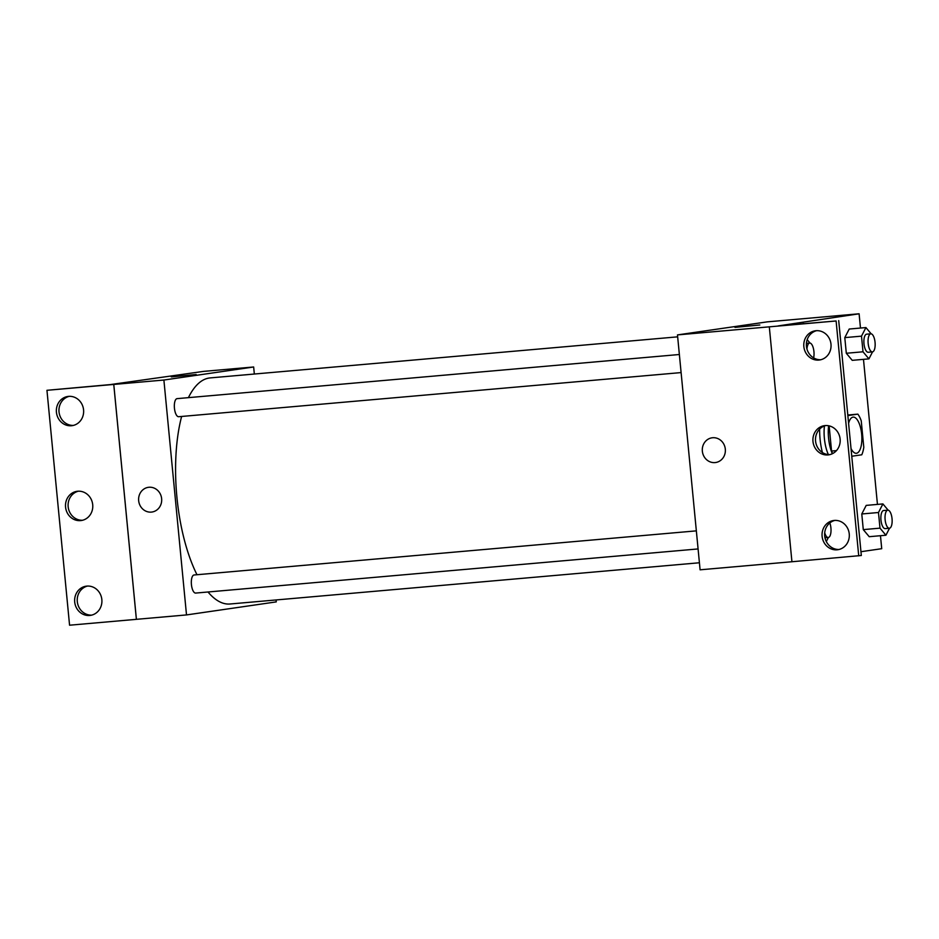 <?xml version="1.0" encoding="UTF-8"?>
<svg xmlns="http://www.w3.org/2000/svg" width="939" height="939" viewBox="0 0 939 939"><rect width="100%" height="100%" fill="white"/><g stroke="black" fill="none" stroke-linecap="round" stroke-linejoin="round"><path stroke-width="1.41" d="M848.598 423.313A18.158 6.972 -95 0 1 853.164 417.116A18.158 6.972 -95 0 1 861.673 434.393A18.158 6.972 -95 0 1 856.497 453.267A18.158 6.972 -95 0 1 856.345 453.279A18.158 6.972 -95 0 1 851.016 448.525M851.767 456.248L861.779 454.793A24.379 9.355 -95 0 0 863.798 447.328L861.239 420.813A24.379 9.355 -95 0 0 857.859 414.134L847.847 415.59M829.137 425.86L831.555 451.049L836.461 450.614M832.588 453.607A24.379 9.355 -95 0 1 831.555 451.049M828.597 425.754A24.966 9.578 85 0 0 828.562 438.043A24.966 9.578 85 0 0 832.33 453.737M828.362 454.57A24.966 9.578 -95 0 1 824.383 438.407A24.966 9.578 -95 0 1 824.442 425.942M847.8 415.015L857.859 414.134M822.4 452.516A36.316 13.932 -95 0 1 819.641 429.076M860.957 551.709L881.721 548.693L880.465 535.711M877.449 504.407L863.481 359.355M860.476 328.051L859.103 313.79L778.161 325.915L836.109 320.974L677.477 334.906L700.095 569.809L791.929 561.745L769.311 326.842M888.153 510.182L882.906 503.926L866.204 505.393L861.779 513.973L863.281 529.619L869.221 536.697L885.923 535.23L889.526 528.234M871.169 333.826L865.922 327.57L849.22 329.037L844.795 337.617L846.309 353.264L852.236 360.341L868.939 358.874L872.542 351.879M838.703 320.598L861.321 555.501L791.929 561.745M859.103 313.79L767.233 321.866L677.477 334.906M712.044 437.809A12.477 11.526 -98.3 0 0 702.349 451.166A12.477 11.526 81.7 0 1 712.044 437.809A12.477 11.526 81.7 0 1 725.237 448.502A12.477 11.526 81.7 0 1 715.635 462.516A12.477 11.526 81.7 0 1 702.349 451.166A12.477 11.526 -98.3 0 0 715.635 462.516M759.827 324.988L734.979 327.382M858.727 555.876L836.109 320.974M834.266 520.441A14.754 13.616 -98.3 0 0 833.562 520.523A14.754 13.616 -98.3 0 0 822.2 537.085A14.754 13.616 -98.3 0 0 837.799 549.726A14.754 13.616 -98.3 0 0 849.208 533.54A14.754 13.616 -98.3 0 0 834.266 520.441M816.003 330.716A14.754 13.616 -98.3 0 0 815.287 330.798A14.754 13.616 -98.3 0 0 803.937 347.348A14.754 13.616 -98.3 0 0 819.536 359.989A14.754 13.616 -98.3 0 0 830.945 343.815A14.754 13.616 -98.3 0 0 816.003 330.716M825.135 425.578A14.754 13.616 -98.3 0 0 824.419 425.66A14.754 13.616 -98.3 0 0 813.068 442.222A14.754 13.616 -98.3 0 0 828.668 454.852A14.754 13.616 -98.3 0 0 840.076 438.677A14.754 13.616 -98.3 0 0 825.135 425.578M803.326 323.709L803.185 322.277M834.865 520.406A14.754 13.616 -98.3 0 0 824.794 536.709A14.754 13.616 -98.3 0 0 839.09 549.468M816.59 330.681A14.754 13.616 -98.3 0 0 806.519 346.972A14.754 13.616 -98.3 0 0 820.815 359.743M825.733 425.543A14.754 13.616 -98.3 0 0 815.662 441.835A14.754 13.616 -98.3 0 0 829.947 454.605M699.414 562.766L230.008 604A113.478 43.546 -95 0 1 208 591.993M196.99 574.738A113.478 43.546 -95 0 1 181.626 416.458M188.41 397.643A113.478 43.546 -95 0 1 210.148 377.912L677.665 336.843M178.762 416.716A9.073 3.486 -95 0 1 178.692 416.716A9.073 3.486 -95 0 1 174.419 407.984A9.073 3.486 -95 0 1 177.095 398.641L679.355 354.508M195.746 593.072A9.073 3.486 -95 0 1 195.676 593.072A9.073 3.486 -95 0 1 191.403 584.34A9.073 3.486 -95 0 1 194.08 574.985L696.339 530.864M254.328 374.039L253.659 366.985L163.891 380.037L186.509 614.928L276.277 601.887L276.089 599.951M148.35 487.329A12.477 11.526 -98.3 0 0 138.667 500.687A12.477 11.526 81.7 0 1 148.35 487.329A12.477 11.526 81.7 0 1 161.555 498.022A12.477 11.526 81.7 0 1 151.942 512.037A12.477 11.526 81.7 0 1 138.667 500.687A12.477 11.526 -98.3 0 0 151.942 512.037M253.659 366.985L203.552 371.386L110.086 384.614L46.95 390.307L113.783 384.438L136.401 619.329L186.509 614.928M113.783 384.438L163.891 380.037M113.76 384.438L136.378 619.341L69.568 625.21L46.95 390.307M196.145 374.52L171.297 376.903M77.726 491.238A14.754 13.616 -98.3 0 0 77.01 491.32A14.754 13.616 -98.3 0 0 65.66 507.882A14.754 13.616 -98.3 0 0 81.259 520.523A14.754 13.616 -98.3 0 0 92.668 504.349A14.754 13.616 -98.3 0 0 77.726 491.238M71.411 425.743A14.754 13.616 -98.3 0 0 72.127 425.66A14.754 13.616 -98.3 0 0 83.477 409.099A14.754 13.616 -98.3 0 0 67.878 396.458A14.754 13.616 -98.3 0 0 56.469 412.632A14.754 13.616 -98.3 0 0 71.411 425.743M89.686 615.468A14.754 13.616 -98.3 0 0 90.39 615.385A14.754 13.616 -98.3 0 0 101.752 598.824A14.754 13.616 -98.3 0 0 86.153 586.182A14.754 13.616 -98.3 0 0 74.744 602.369A14.754 13.616 -98.3 0 0 89.686 615.468M78.324 491.203A14.754 13.616 -98.3 0 0 68.254 507.506A14.754 13.616 -98.3 0 0 82.538 520.265M69.181 396.34A14.754 13.616 -98.3 0 0 59.11 412.644A14.754 13.616 -98.3 0 0 73.406 425.402M87.456 586.065A14.754 13.616 -98.3 0 0 77.385 602.369A14.754 13.616 -98.3 0 0 91.682 615.127M882.906 503.926L878.481 512.506L879.984 528.152L885.923 535.23M885.277 528.61A9.073 3.486 -95 0 1 885.207 528.622A9.073 3.486 -95 0 1 880.946 519.889A9.073 3.486 -95 0 1 883.622 510.534L887.789 510.17A9.073 3.486 -95 0 1 892.05 518.809A9.073 3.486 -95 0 1 889.456 528.246A9.073 3.486 -95 0 1 889.386 528.258A9.073 3.486 -95 0 1 885.113 519.513A9.073 3.486 -95 0 1 887.789 510.17M866.204 505.393L861.779 513.973L878.481 512.506M861.779 513.973L863.281 529.619L879.984 528.152M863.281 529.619L869.221 536.697M865.922 327.57L861.497 336.15L863.011 351.796L868.939 358.874M868.305 352.254A9.073 3.486 -95 0 1 868.223 352.266A9.073 3.486 -95 0 1 863.962 343.533A9.073 3.486 -95 0 1 866.638 334.178L870.817 333.815A9.073 3.486 -95 0 1 875.066 342.453A9.073 3.486 -95 0 1 872.472 351.89A9.073 3.486 -95 0 1 872.401 351.902A9.073 3.486 -95 0 1 868.141 343.158A9.073 3.486 -95 0 1 870.817 333.815M849.22 329.037L844.795 337.617L861.497 336.15M844.795 337.617L846.309 353.264L863.011 351.796M846.309 353.264L852.236 360.341M826.308 541.533L828.398 537.484M829.83 522.964A9.073 3.486 -95 0 1 830.921 532.249A9.073 3.486 -95 0 1 828.327 537.495A9.073 3.486 -95 0 1 828.257 537.495A9.073 3.486 -95 0 1 824.712 532.777M810.04 343.075L807.176 339.66M806.965 349.026A9.073 3.486 -95 0 1 809.688 343.052A9.073 3.486 -95 0 1 813.315 348.111A9.073 3.486 -95 0 1 813.608 357.865M178.692 416.716L681.104 372.583M195.676 593.072L698.076 548.939M885.207 528.622L889.386 528.258M868.223 352.266L872.401 351.902M824.982 537.789L828.257 537.495M806.413 343.345L809.688 343.052"/></g></svg>
